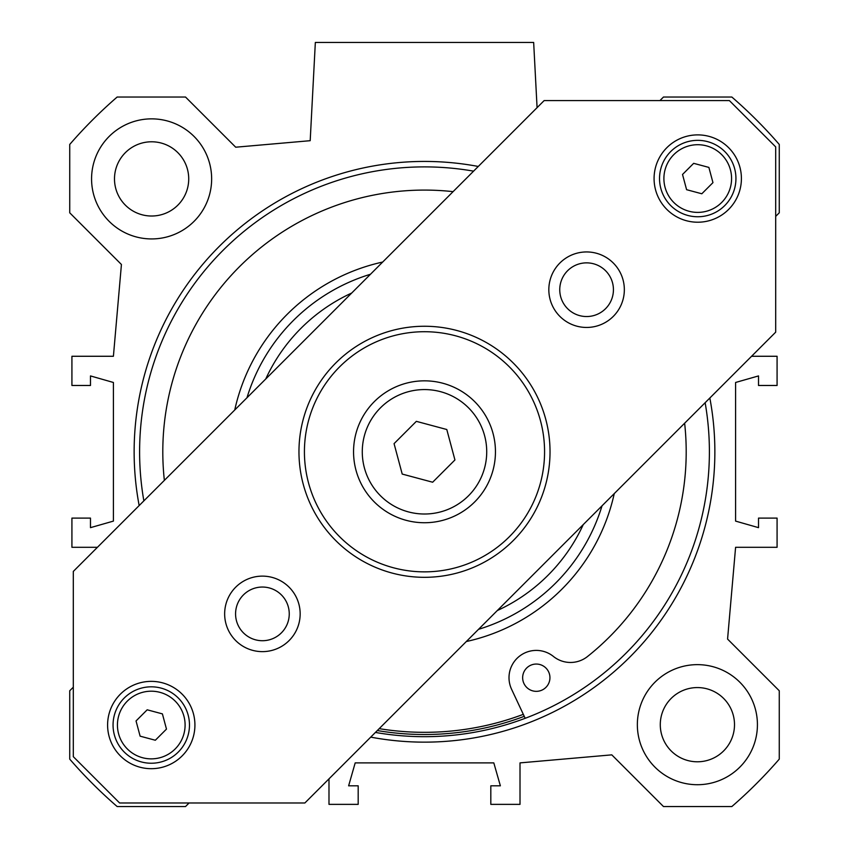 <?xml version="1.0" encoding="UTF-8"?>
<svg xmlns="http://www.w3.org/2000/svg" width="849" height="849" viewBox="0 0 849 849"><rect width="100%" height="100%" fill="white"/><g stroke="black" fill="none" stroke-linecap="round" stroke-linejoin="round"><path stroke-width="1.27" d="M757.425 724.685A60.035 60.035 0 0 1 667.378 776.676A60.035 60.035 0 0 1 667.378 672.684A60.035 60.035 0 0 1 757.425 724.685M734.502 724.685A37.112 37.112 0 0 0 678.839 692.54A37.112 37.112 0 0 0 678.839 756.82A37.112 37.112 0 0 0 734.502 724.685M211.645 178.895A60.035 60.035 0 0 1 121.587 230.886A60.035 60.035 0 0 1 121.587 126.904A60.035 60.035 0 0 1 211.645 178.895M188.722 178.895A37.112 37.112 0 0 0 133.049 146.76A37.112 37.112 0 0 0 133.049 211.04A37.112 37.112 0 0 0 188.722 178.895M705.137 402.702A284.903 284.903 0 0 1 375.417 732.432M143.863 500.868A284.903 284.903 0 0 1 473.583 171.148M370.726 737.123A290.358 290.358 0 0 0 709.838 398.011M478.274 166.457A290.358 290.358 0 0 0 139.162 505.569M73.301 687.202L69.735 690.768L69.735 759.133A469.38 469.38 0 0 0 117.162 806.55L185.517 806.55L189.083 802.984M751.567 356.272L777.079 356.272L777.079 385.478L758.518 385.478L758.518 375.927L735.595 382.474L735.595 521.106L758.518 527.654L758.518 518.102L777.079 518.102L777.079 547.297L735.595 547.297L727.572 639.074L779.265 690.768L779.265 759.133A469.38 469.38 0 0 1 731.838 806.55L663.483 806.55L611.789 754.857L520.013 762.89L520.013 804.364L490.818 804.364L490.818 785.813L500.369 785.813L493.81 762.89L355.19 762.89L348.631 785.813L358.182 785.813L358.182 804.364L328.988 804.364L328.988 778.862M775.699 216.368L779.265 212.812L779.265 144.447A469.38 469.38 0 0 0 731.838 97.03L663.483 97.03L659.917 100.596M97.433 547.297L71.921 547.297L71.921 518.102L90.482 518.102L90.482 527.654L113.405 521.106L113.405 382.474L90.482 375.927L90.482 385.478L71.921 385.478L71.921 356.272L113.405 356.272L121.428 264.495L69.735 212.812L69.735 144.447A469.38 469.38 0 0 1 117.162 97.03L185.517 97.03L235.704 147.206L310.193 140.69L315.34 42.45L533.66 42.45L537.077 107.653M670.721 151.536A38.205 38.205 0 0 0 687.849 215.455A38.205 38.205 0 0 0 734.64 168.664A38.205 38.205 0 0 0 670.721 151.536M682.522 174.47L693.665 163.337L708.883 167.412L712.958 182.631L701.815 193.774L686.597 189.688L682.522 174.47M124.251 698.016A38.205 38.205 0 0 0 141.369 761.935A38.205 38.205 0 0 0 188.17 715.134A38.205 38.205 0 0 0 124.251 698.016M136.042 720.95L147.185 709.806L162.403 713.882L166.478 729.1L155.335 740.243L140.117 736.168L136.042 720.95M374.324 401.619A70.955 70.955 0 0 0 406.14 520.32A70.955 70.955 0 0 0 493.036 433.425A70.955 70.955 0 0 0 374.324 401.619M394.063 443.634L416.35 421.348L446.786 429.509L454.937 459.946L432.65 482.221L402.214 474.071L394.063 443.634M728.612 147.673A43.66 43.66 0 0 1 709.042 220.729A43.66 43.66 0 0 1 655.566 167.253A43.66 43.66 0 0 1 728.612 147.673M182.132 694.153A43.66 43.66 0 0 1 162.562 767.199A43.66 43.66 0 0 1 109.086 713.722A43.66 43.66 0 0 1 182.132 694.153M605.57 270.725A26.839 26.839 0 0 1 593.536 315.626A26.839 26.839 0 0 1 560.669 282.749A26.839 26.839 0 0 1 605.57 270.725M281.39 594.905A26.839 26.839 0 0 1 269.356 639.806A26.839 26.839 0 0 1 236.489 606.929A26.839 26.839 0 0 1 281.39 594.905M289.106 587.19A37.749 37.749 0 0 0 225.94 604.106A37.749 37.749 0 0 0 272.179 650.345A37.749 37.749 0 0 0 289.106 587.19M119.613 802.984L73.301 756.671L73.301 571.43L544.135 100.596L729.387 100.596L775.699 146.909L775.699 332.15L304.865 802.984L119.613 802.984M613.286 263.01A37.749 37.749 0 0 0 550.12 279.926A37.749 37.749 0 0 0 596.359 326.165A37.749 37.749 0 0 0 613.286 263.01M513.263 363.022A125.535 125.535 0 0 0 303.242 419.3A125.535 125.535 0 0 0 456.985 573.043A125.535 125.535 0 0 0 513.263 363.022M509.4 366.885A120.07 120.07 0 0 1 455.573 567.769A120.07 120.07 0 0 1 308.516 420.711A120.07 120.07 0 0 1 509.4 366.885M351.698 293.032A174.65 174.65 0 0 0 265.748 378.983M497.302 610.548A174.65 174.65 0 0 0 583.252 524.597M370.472 274.259A185.57 185.57 0 0 0 246.974 397.757M478.528 629.321A185.57 185.57 0 0 0 602.026 505.824M379.206 728.644A280.531 280.531 0 0 0 523.324 714.338M377.306 730.543A282.717 282.717 0 0 0 524.247 716.323M525.181 718.307L511.586 689.271A27.285 27.285 0 0 1 553.399 656.436A27.285 27.285 0 0 0 587.508 656.521A261.704 261.704 0 0 0 684.634 423.205M453.079 191.651A261.704 261.704 0 0 0 164.366 480.375M549.94 677.704A13.648 13.648 0 0 1 529.468 689.515A13.648 13.648 0 0 1 529.468 665.881A13.648 13.648 0 0 1 549.94 677.704M673.809 154.624A33.843 33.843 0 0 1 730.427 169.789A33.843 33.843 0 0 1 688.985 211.242A33.843 33.843 0 0 1 673.809 154.624M127.339 701.104A33.843 33.843 0 0 1 183.946 716.269A33.843 33.843 0 0 1 142.505 757.711A33.843 33.843 0 0 1 127.339 701.104M380.501 407.796A62.221 62.221 0 0 1 484.599 435.686A62.221 62.221 0 0 1 408.401 511.894A62.221 62.221 0 0 1 380.501 407.796M382.687 262.044A194.304 194.304 0 0 0 234.749 409.982M466.313 641.536A194.304 194.304 0 0 0 614.251 493.598"/></g></svg>
